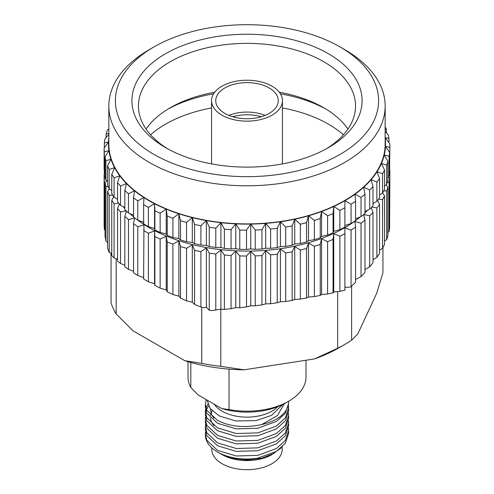 <?xml version="1.0" encoding="UTF-8"?>
<svg xmlns="http://www.w3.org/2000/svg" width="494" height="494" viewBox="0 0 494 494"><rect width="100%" height="100%" fill="white"/><g stroke="black" fill="none" stroke-linecap="round" stroke-linejoin="round"><path stroke-width="0.74" d="M214.229 404.228A35.198 20.322 0 0 0 222.115 411.187A35.198 20.322 0 0 0 277.752 406.704M205.597 432.015L205.381 434.331L206.801 440.247L217.57 450.392L236.231 455.987L257.769 455.363L276.43 448.521L285.365 440.389L288.62 430.583L288.44 428.267M257.269 458.315L246.741 459.278L236.842 458.716C230.624 457.963 225.048 456.221 220.096 453.48L217.57 452.022A41.62 24.027 0 0 0 257.269 458.315L276.43 451.38L285.365 443.248L288.62 433.442L288.62 430.583M217.57 420.425C230.315 426.816 245.024 428.187 261.703 424.544A41.62 24.027 180 0 0 288.62 402.067L288.62 403.475L285.365 413.28L276.43 421.413L257.769 428.255L236.231 428.878L217.57 423.284L206.801 413.138L205.381 407.223L205.381 404.364L206.801 410.279L217.57 420.425M288.595 401.276A41.62 24.027 180 0 1 288.62 402.067M205.597 409.538L205.381 411.854L206.801 417.776L217.57 427.921L236.231 433.516L257.769 432.892L276.43 426.044L285.365 417.912L288.62 408.112L288.44 405.796M288.62 408.112L288.62 410.965L285.365 420.771L276.43 428.903L257.769 435.745L236.231 436.369L217.57 430.774L206.801 420.629L205.381 414.713L205.381 411.854M205.597 417.029L205.381 419.344L206.801 425.266L217.57 435.412L236.231 441.006L257.769 440.382L276.43 433.541L285.365 425.402L288.62 415.602L288.44 413.287M288.62 415.602L288.62 418.461L285.365 428.261L276.43 436.393L257.769 443.242L236.231 443.865L217.57 438.271L206.801 428.125L205.381 422.203L205.381 419.344M205.597 424.525L205.381 426.841L206.801 432.756L217.57 442.902L236.231 448.496L257.769 447.873L276.43 441.031L285.365 432.898L288.62 423.092L288.44 420.777M288.62 423.092L288.62 425.952L285.365 435.751L276.43 443.89L257.769 450.732L236.231 451.355L217.57 445.761L206.801 435.615L205.381 429.694L205.381 426.841M206.288 399.64L205.381 404.364M207.851 404.129L205.949 408.112M205.467 413.287L205.949 410.971M206.467 409.545L208.598 405.945M281.333 447.762L271.885 454.641A35.198 20.322 180 0 1 222.115 454.641L220.435 453.671M282.198 446.959L282.198 449.373A35.198 20.322 180 0 1 260.468 468.145A35.198 20.322 180 0 1 222.115 463.736A35.198 20.322 180 0 1 211.803 449.373L211.803 447.854M371.278 207.653L373.001 212.432A142.877 82.486 180 0 1 369.679 215.822L363.652 214.501L364.98 220.071A142.877 82.486 180 0 1 361.04 223.232L354.902 221.528L355.575 227.16A142.877 82.486 180 0 1 351.067 230.062L344.892 227.969L344.892 233.625A142.877 82.486 180 0 1 339.872 236.225L333.734 233.748L333.067 239.386A142.877 82.486 180 0 1 327.59 241.659L321.563 238.8L320.236 244.369A142.877 82.486 180 0 1 314.363 246.29L308.509 243.06L306.539 248.525A142.877 82.486 180 0 1 300.346 250.063L294.739 246.481L292.152 251.804A142.877 82.486 180 0 1 285.705 252.947L280.413 249.019L277.227 254.163A142.877 82.486 180 0 1 270.607 254.898L265.692 250.649L261.956 255.577A142.877 82.486 180 0 1 255.231 255.892L250.748 251.353L246.506 256.028A142.877 82.486 180 0 1 239.763 255.923L235.762 251.119L231.056 255.515A142.877 82.486 180 0 1 224.375 254.99L220.911 249.952L215.798 254.04A142.877 82.486 180 0 1 209.258 253.101L206.362 247.858L200.91 251.619L200.91 307.052L194.58 304.378L192.296 302.217L186.559 300.858L180.514 298.117L178.865 296.116L172.912 294.535L167.231 291.75L166.231 289.935L160.142 288.144L154.881 285.365L154.548 283.747L148.385 281.771L143.618 279.017L143.952 224.826L137.783 226.727A142.877 82.486 180 0 1 133.559 223.689L134.559 218.082L128.465 219.595A142.877 82.486 180 0 1 124.834 216.316L126.483 210.79L120.536 211.926A142.877 82.486 180 0 1 117.541 208.437L119.394 204.053M200.91 251.619A142.877 82.486 180 0 1 194.58 250.279L192.296 244.876L186.559 248.284A142.877 82.486 180 0 1 180.514 246.555L178.865 241.029L172.912 244.073A142.877 82.486 180 0 1 167.231 241.98L166.231 236.373L160.142 239.034A142.877 82.486 180 0 1 154.881 236.595L154.548 230.951L148.385 233.23A142.877 82.486 180 0 1 145.971 231.871A142.877 82.486 180 0 1 143.618 230.476M373.742 203.065A138.159 79.762 180 0 1 373.001 204.034M367.61 210.222A138.159 79.762 180 0 1 364.98 212.828M360.336 216.934A138.159 79.762 180 0 1 149.305 227.722A138.159 79.762 180 0 1 137.252 219.768M377.62 200.379L379.546 204.343A142.877 82.486 180 0 1 376.879 207.918L371.821 207.091M382.659 192.845L384.536 195.89A142.877 82.486 180 0 1 382.554 199.607L378.521 199.175M386.117 184.799L387.914 187.17A142.877 82.486 180 0 1 386.641 190.993L383.752 190.851M388.025 176.512L389.636 178.297A142.877 82.486 180 0 1 389.093 182.175L387.42 182.193M389.636 169.312L389.692 169.362A142.877 82.486 180 0 1 389.877 173.252L389.451 173.289M389.636 166.904L389.877 147.391L385.394 146.298L389.636 152.43A142.877 82.486 180 0 1 389.093 156.314L389.093 175.586A142.877 82.486 0 0 0 389.636 171.702L389.636 152.43M387.914 176.611L389.093 175.586M386.641 184.404A142.877 82.486 0 0 0 387.914 180.582L387.914 161.31A142.877 82.486 180 0 1 386.641 165.132L386.641 184.404L384.536 185.979M382.554 193.018A142.877 82.486 0 0 0 384.536 189.295L384.536 170.022A142.877 82.486 180 0 1 382.554 173.746L382.554 193.018L379.546 194.951M376.879 201.33A142.877 82.486 0 0 0 379.546 197.748L379.546 178.476A142.877 82.486 180 0 1 376.879 182.058L376.879 201.33L373.001 203.472M369.679 209.234A142.877 82.486 0 0 0 373.001 205.844L373.001 186.571A142.877 82.486 180 0 1 369.679 189.962L369.679 209.234L364.98 211.469M361.04 216.644A142.877 82.486 0 0 0 364.98 213.482L364.98 194.21A142.877 82.486 180 0 1 361.04 197.372L361.04 216.644L355.575 218.854M351.067 223.473A142.877 82.486 0 0 0 355.575 220.571L355.575 201.299A142.877 82.486 180 0 1 351.067 204.201L351.067 223.473L344.892 225.56M339.872 229.636A142.877 82.486 0 0 0 344.892 227.036L344.892 207.764A142.877 82.486 180 0 1 339.872 210.364L339.872 229.636L333.734 231.34L333.734 206.43L339.872 210.364M148.385 226.641L148.385 207.369A142.877 82.486 180 0 1 145.971 206.01A142.877 82.486 180 0 1 143.618 204.615L143.618 223.887A142.877 82.486 0 0 0 145.971 225.283A142.877 82.486 0 0 0 148.385 226.641L154.548 228.537L154.881 230.006A142.877 82.486 0 0 0 160.142 232.446L166.231 233.958L167.231 235.391A142.877 82.486 0 0 0 172.912 237.484L178.865 238.621L180.514 239.967A142.877 82.486 0 0 0 186.559 241.696L192.296 242.468L194.58 243.69A142.877 82.486 0 0 0 200.91 245.03L206.362 245.45L209.258 246.512A142.877 82.486 0 0 0 215.798 247.451L220.911 247.537L224.375 248.402A142.877 82.486 0 0 0 231.056 248.927L235.762 248.71L239.763 249.334A142.877 82.486 0 0 0 246.506 249.439L250.748 248.945L255.231 249.303A142.877 82.486 0 0 0 261.956 248.988L265.692 248.241L270.607 248.309A142.877 82.486 0 0 0 277.227 247.574L280.413 246.611L285.705 246.358A142.877 82.486 0 0 0 292.152 245.215L294.739 244.067L300.346 243.474A142.877 82.486 0 0 0 306.539 241.937L308.509 240.646L314.363 239.695A142.877 82.486 0 0 0 320.236 237.781L321.563 236.391L327.59 235.064A142.877 82.486 0 0 0 333.067 232.798L333.734 231.34M261.314 116.726A32.116 18.544 0 0 0 232.686 116.726M279.295 92.23A108.532 62.664 180 0 1 323.743 107.748L323.743 107.748A108.532 62.664 180 0 1 347.949 129.045M325.997 109.081A115.09 66.443 0 0 0 280.407 93.823M213.593 93.823A115.09 66.443 0 0 0 168.003 109.081M146.051 129.045A108.532 62.664 180 0 1 170.257 107.748A108.532 62.664 180 0 1 214.705 92.23M165.62 147.663L165.62 147.663A115.09 66.443 180 0 1 165.62 53.698A115.09 66.443 180 0 1 328.38 53.698A115.09 66.443 180 0 1 328.38 147.663A115.09 66.443 180 0 1 165.62 147.663M325.997 149.003A108.532 62.664 0 0 0 355.532 106.031A108.532 62.664 0 0 0 323.743 61.725A108.532 62.664 0 0 0 205.467 48.14A108.532 62.664 0 0 0 138.468 106.031A108.532 62.664 0 0 0 168.003 149.003M153.943 154.406A131.602 75.983 0 0 0 340.057 154.406A131.602 75.983 0 0 0 340.057 46.955L344.695 49.628A138.159 79.762 180 0 1 385.159 106.031A138.159 79.762 180 0 1 299.87 179.723A138.159 79.762 180 0 1 149.305 162.433A138.159 79.762 180 0 1 108.841 106.031A138.159 79.762 180 0 1 149.305 49.628L153.943 46.955A131.602 75.983 0 0 0 153.943 154.406M385.159 106.031L385.159 144.131A138.159 79.762 180 0 1 299.87 217.823A138.159 79.762 180 0 1 149.305 200.533A138.159 79.762 180 0 1 108.841 144.131L108.841 106.031M343.435 134.782A115.349 66.597 0 0 0 328.566 124.229A115.349 66.597 0 0 0 282.457 107.945M211.543 107.945A115.349 66.597 0 0 0 150.565 134.782M269.107 87.92A31.264 18.05 0 0 0 235.039 84.005A31.264 18.05 0 0 0 215.736 100.683A31.264 18.05 0 0 0 224.894 113.441A31.264 18.05 0 0 0 258.961 117.356A31.264 18.05 0 0 0 278.264 100.683A31.264 18.05 0 0 0 269.107 87.92M228.901 115.398A31.264 18.05 180 0 1 265.099 115.398M221.929 115.158A35.457 20.47 0 0 0 260.566 119.591A35.457 20.47 0 0 0 282.457 100.683A35.457 20.47 0 0 0 272.071 86.203A35.457 20.47 0 0 0 233.434 81.769A35.457 20.47 0 0 0 211.543 100.683A35.457 20.47 0 0 0 221.929 115.158M207.184 400.165L210.148 408.495L219.361 415.954L235.836 420.968L256.12 420.604L271.564 415.374L282.624 404.574M284.359 403.684L277.437 415.565L261.703 424.544M274.232 453.288L261.801 458.16L247.278 459.976L232.859 458.457L220.793 453.881M222.115 454.641L217.57 452.022A41.62 24.027 0 0 1 205.381 435.029L205.381 434.331M382.943 247.543L382.943 272.719L376.731 293.177L357.829 333.901L351.623 340.193A138.444 79.929 180 0 1 344.898 344.367A138.444 79.929 180 0 1 337.668 348.251L314.499 358.922L243.962 369.833A129.768 74.921 180 0 1 184.768 360.676L133.127 330.863L116.17 313.986A138.444 79.929 180 0 1 111.057 302.983L111.057 253.076M344.898 344.367L338.761 347.912A129.768 74.921 180 0 1 314.499 358.922M351.623 286.082L351.623 340.193M220.793 309.213L220.793 366.332A138.444 79.929 180 0 1 201.725 363.386L184.768 360.676M243.962 369.833L220.793 366.332M337.668 348.251L337.668 291.571M116.17 258.8L116.17 313.986M201.725 363.386L201.725 307.219M209.258 253.101L209.258 310.275A142.877 82.486 180 0 0 211.568 310.627L220.911 309.188L224.375 309.392L231.056 308.688L235.762 307.626L239.763 307.713L246.506 306.91L250.748 305.848L255.231 305.817L261.956 304.928L265.692 303.872L270.607 303.73L277.227 302.766L280.413 301.735L285.705 301.476L292.152 300.451L294.739 299.45L300.346 299.08L306.539 297.999L308.509 297.042L314.363 296.573L320.236 295.449L321.563 294.554L327.59 293.979L333.067 292.831L333.734 292.003L339.872 291.33L344.892 290.169L344.892 227.969M351.067 230.062L351.067 286.606L349.684 287.236L344.892 287.236M111.761 253.292L109.199 252.508L109.199 195.334A142.877 82.486 180 0 1 107.575 191.555L107.575 247.753L108.587 251.174A142.877 82.486 180 0 0 109.199 252.508M112.675 195.056L109.199 195.334M118.646 203.188L114.089 203.806A142.877 82.486 180 0 1 111.761 200.15L111.761 255.583L114.089 257.905L117.541 259.393M111.761 200.15L113.7 196.643M209.258 310.275L206.362 307.126L206.362 247.858M206.362 307.126L204.325 307.75L200.91 307.052M215.798 310.238L215.798 254.04M333.067 232.798L333.067 213.519A142.877 82.486 180 0 1 327.59 215.792L327.59 235.064M320.236 237.781L320.236 218.509A142.877 82.486 180 0 1 314.363 220.423L314.363 239.695M306.539 241.937L306.539 222.664A142.877 82.486 180 0 1 300.346 224.202L300.346 243.474M292.152 245.215L292.152 225.943A142.877 82.486 180 0 1 285.705 227.086L285.705 246.358M277.227 247.574L277.227 228.302A142.877 82.486 180 0 1 270.607 229.037L270.607 248.309M261.956 248.988L261.956 229.716A142.877 82.486 180 0 1 255.231 230.031L255.231 249.303M246.506 249.439L246.506 230.167A142.877 82.486 180 0 1 239.763 230.062L239.763 249.334M231.056 248.927L231.056 229.654A142.877 82.486 180 0 1 224.375 229.13L224.375 248.402M215.798 247.451L215.798 228.179A142.877 82.486 180 0 1 209.258 227.24L209.258 246.512M107.575 165.694L107.575 184.966A142.877 82.486 0 0 0 109.199 188.745L109.199 169.473A142.877 82.486 180 0 1 107.575 165.694L111.039 159.198L105.926 160.741A142.877 82.486 180 0 1 105.018 156.882L105.018 176.154A142.877 82.486 0 0 0 105.926 180.014L105.926 160.741M104.123 147.965L104.123 167.238A142.877 82.486 0 0 0 104.308 171.134L104.308 151.862A142.877 82.486 180 0 1 104.123 147.965L108.606 141.969L104.364 142.927A142.877 82.486 180 0 1 104.907 139.049L108.841 134.417M104.364 147.644L104.364 142.927M106.087 137.653L106.087 134.053A142.877 82.486 180 0 1 107.359 130.225L108.841 128.687M385.159 126.655A142.877 82.486 180 0 1 386.425 129.669L386.425 132.8M385.159 131.398L388.074 134.615A142.877 82.486 180 0 1 388.982 138.474L388.982 142.599M385.079 137.69L389.692 143.501A142.877 82.486 180 0 1 389.877 147.391M333.858 206.436A138.53 79.979 180 0 0 344.892 200.725L344.892 207.764L344.892 200.65L351.067 204.201M361.04 197.372L354.902 194.21L355.575 201.299M369.679 189.962L363.652 187.183L364.98 194.21M376.879 182.058L371.025 179.649L373.001 186.571M382.554 173.746L376.953 171.696L379.546 178.476M386.641 165.132L381.349 163.421L384.536 170.022M389.093 156.314L384.178 154.925L387.914 161.31M388.982 138.474L385.067 137.591M386.425 129.669L385.159 129.409M108.841 133.466L106.087 134.053M105.018 156.882L109.013 150.621L104.308 151.862M104.308 171.134L105.018 171.801M105.926 180.014L107.575 181.335M220.911 247.537L220.911 222.633L224.375 229.13M215.798 228.179L220.911 222.633M235.762 248.71L235.762 223.801L239.763 230.062M231.056 229.654L235.762 223.801M250.748 248.945L250.748 224.035L255.231 230.031M246.506 230.167L250.748 224.035M265.692 248.241L265.692 223.331L270.607 229.037M261.956 229.716L265.692 223.331M280.413 246.611L280.413 221.701L285.705 227.086M277.227 228.302L280.413 221.701M294.739 244.067L294.739 219.157L300.346 224.202M292.152 225.943L294.739 219.157M308.509 240.646L308.509 215.742L314.363 220.423M306.539 222.664L308.509 215.742M321.563 236.391L321.563 211.481L327.59 215.792M320.236 218.509L321.563 211.481M333.067 213.519L333.734 206.43M200.91 245.03L200.91 225.758A142.877 82.486 180 0 1 194.58 224.418L194.58 243.69M186.559 241.696L186.559 222.424A142.877 82.486 180 0 1 180.514 220.695L180.514 239.967M172.912 237.484L172.912 218.212A142.877 82.486 180 0 1 167.231 216.113L167.231 235.391M160.142 232.446L160.142 213.173A142.877 82.486 180 0 1 154.881 210.734L154.881 230.006M133.559 197.828L133.559 217.101A142.877 82.486 0 0 0 137.783 220.133L137.783 200.86A142.877 82.486 180 0 1 133.559 197.828L134.559 190.764L128.465 193.734A142.877 82.486 180 0 1 124.834 190.456L124.834 209.728A142.877 82.486 0 0 0 128.465 213.007L128.465 193.734M117.541 182.576L117.541 201.848A142.877 82.486 0 0 0 120.536 205.337L120.536 186.065A142.877 82.486 180 0 1 117.541 182.576L119.826 175.716L114.089 177.945A142.877 82.486 180 0 1 111.761 174.289L111.761 193.562A142.877 82.486 0 0 0 114.089 197.217L114.089 177.945M111.761 174.289L114.657 167.596L109.199 169.473M109.199 188.745L111.761 190.517M114.089 197.217L117.541 199.273M124.834 190.456L126.483 183.472L120.536 186.065M120.536 205.337L124.834 207.542M128.465 213.007L133.559 215.242M143.618 204.615L143.952 197.507L137.783 200.86M137.783 220.133L143.952 222.417M154.548 228.537L154.548 203.627L154.881 210.734M148.385 207.369L154.548 203.627M166.231 233.958L166.231 209.048L167.231 216.113M160.142 213.173L166.231 209.048M178.865 238.621L178.865 213.711L180.514 220.695M172.912 218.212L178.865 213.711M192.296 242.468L192.296 217.558L194.58 224.418M186.559 222.424L192.296 217.558M206.362 245.45L206.362 220.54L209.258 227.24M200.91 225.758L206.362 220.54M108.519 141.914A138.53 79.979 180 0 1 108.841 138.252M108.921 150.571A138.53 79.979 180 0 1 108.519 142.019M110.934 159.154A138.53 79.979 180 0 1 108.933 150.676M114.546 167.559A138.53 79.979 180 0 1 110.965 159.253M119.709 175.691A138.53 79.979 180 0 1 114.596 167.657M126.365 183.453A138.53 79.979 180 0 1 119.776 175.784M134.436 190.752A138.53 79.979 180 0 1 126.452 183.54M143.822 197.507A138.53 79.979 180 0 1 134.535 190.832M154.424 203.633A138.53 79.979 180 0 1 143.945 197.581M166.108 209.061A138.53 79.979 180 0 1 154.554 203.701M178.742 213.729A138.53 79.979 180 0 1 166.256 209.123M192.178 217.582A138.53 79.979 180 0 1 178.896 213.779M206.251 220.577A138.53 79.979 180 0 1 192.339 217.626M220.806 222.671A138.53 79.979 180 0 1 206.424 220.608M235.669 223.844A138.53 79.979 180 0 1 220.979 222.689M250.662 224.085A138.53 79.979 180 0 1 235.848 223.856M265.611 223.387A138.53 79.979 180 0 1 250.841 224.085M280.345 221.763A138.53 79.979 180 0 1 265.791 223.374M294.69 219.225A138.53 79.979 180 0 1 280.518 221.738M308.472 215.81A138.53 79.979 180 0 1 294.856 219.188M321.532 211.549A138.53 79.979 180 0 1 308.633 215.761M333.722 206.504A138.53 79.979 180 0 1 321.68 211.494M354.92 194.284A138.53 79.979 180 0 1 345.022 200.65M363.677 187.251A138.53 79.979 180 0 1 355.032 194.204M371.068 179.717A138.53 79.979 180 0 1 363.769 187.164M377.002 171.764A138.53 79.979 180 0 1 371.148 179.625M381.417 163.483A138.53 79.979 180 0 1 377.064 171.665M384.252 154.98A138.53 79.979 180 0 1 381.461 163.384M385.481 146.348A138.53 79.979 180 0 1 384.276 154.881M385.159 138.252A138.53 79.979 180 0 1 385.481 146.249M344.695 49.628L340.057 46.955A131.602 75.983 0 0 0 153.943 46.955M133.559 216.847A138.159 79.762 180 0 1 129.891 213.636M124.834 208.567A138.159 79.762 180 0 1 123.173 206.696M105.358 177.766L104.308 177.723A142.877 82.486 180 0 1 104.123 173.826L105.018 172.919M108.217 186.559L105.926 186.602A142.877 82.486 180 0 1 105.018 182.743L106.741 180.668M107.575 191.555L109.402 188.887M389.636 224.344L389.877 173.252M387.914 232.47L389.093 231.525L389.636 228.216L389.636 178.297M384.536 241.134L386.641 239.596L387.914 236.002L387.914 187.17M379.546 250.26L382.554 248.254L384.536 244.419L384.536 195.89M373.001 259.751L376.879 257.393L379.546 253.354L379.546 204.343M364.98 269.514L369.679 266.902L373.001 262.722L373.001 212.432M355.575 279.443L361.04 276.683L364.98 272.392L364.98 220.071M351.067 286.606L355.575 282.272L355.575 227.16M105.018 182.743L105.018 235.916L105.926 241.004L107.575 242.535M104.123 173.826L104.123 224.708L104.308 229.506L105.018 230.253M133.559 223.689L133.559 272.799L137.783 275.491L143.618 277.511M124.834 216.316L124.834 266.772L128.465 269.372L133.559 271.274M117.541 208.437L117.541 261.011L120.536 263.487L124.834 265.21M361.04 223.232L361.04 276.683M369.679 215.822L369.679 266.902M376.879 207.918L376.879 257.393M382.554 199.607L382.554 248.254M386.641 190.993L386.641 239.596M389.093 182.175L389.093 231.525M104.364 173.585L104.364 171.183M104.308 229.506L104.308 177.723M105.926 241.004L105.926 186.602M114.089 257.905L114.089 203.806M120.536 263.487L120.536 211.926M128.465 269.372L128.465 219.595M137.783 275.491L137.783 226.727M154.548 283.747L154.548 230.951M148.385 281.771L148.385 233.23M154.881 236.595L154.881 285.365M166.231 289.935L166.231 236.373M160.142 288.144L160.142 239.034M167.231 241.98L167.231 291.75M178.865 296.116L178.865 241.029M172.912 294.535L172.912 244.073M180.514 246.555L180.514 298.117M192.296 302.217L192.296 244.876M186.559 300.858L186.559 248.284M194.58 250.279L194.58 304.378M220.911 309.188L220.911 249.952M224.375 254.99L224.375 309.392M235.762 307.626L235.762 251.119M231.056 308.688L231.056 255.515M239.763 255.923L239.763 307.713M250.748 305.848L250.748 251.353M246.506 306.91L246.506 256.028M255.231 255.892L255.231 305.817M265.692 303.872L265.692 250.649M261.956 304.928L261.956 255.577M270.607 254.898L270.607 303.73M280.413 301.735L280.413 249.019M277.227 302.766L277.227 254.163M285.705 252.947L285.705 301.476M294.739 299.45L294.739 246.481M292.152 300.451L292.152 251.804M300.346 250.063L300.346 299.08M308.509 297.042L308.509 243.06M306.539 297.999L306.539 248.525M314.363 246.29L314.363 296.573M321.563 294.554L321.563 238.8M320.236 295.449L320.236 244.369M327.59 241.659L327.59 293.979M333.734 292.003L333.734 233.748M333.067 292.831L333.067 239.386M339.872 236.225L339.872 291.33M188.016 361.664L188.016 377.126A58.984 34.055 0 0 0 190.82 387.5L198.057 394.891L221.794 408.6A55.05 31.783 180 0 0 285.927 402.814L288.712 401.208A58.984 34.055 0 0 0 305.984 377.126L305.984 360.237M221.794 408.6L229.031 409.563A58.984 34.055 0 0 0 288.712 401.208M190.82 362.466L190.82 387.5M229.031 409.563L229.031 369.129M212.136 410.798L210.438 415.275M210.345 418.035L211.549 422.216L213.871 425.643M210.327 408.736L211.549 414.719L213.871 418.146M282.457 100.683L282.457 163.891M211.543 100.683L211.543 163.891"/></g></svg>
